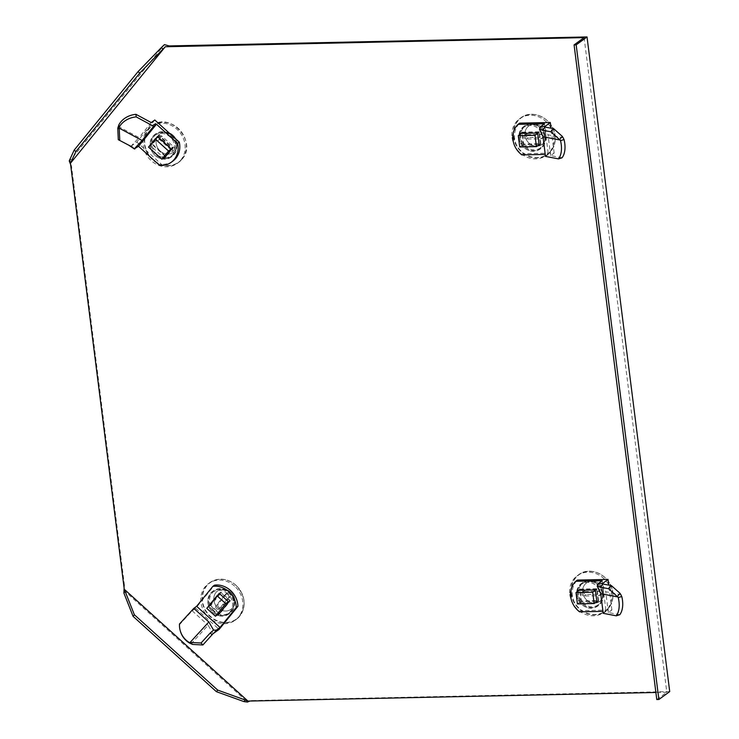 <?xml version="1.0" encoding="UTF-8"?>
<svg xmlns="http://www.w3.org/2000/svg" width="739" height="739" viewBox="0 0 739 739"><rect width="100%" height="100%" fill="white"/><g stroke="black" fill="none" stroke-linecap="round" stroke-linejoin="round"><path stroke-width="0.55" stroke-dasharray="3.69 2.77" d="M176.704 144.881A13.93 12.406 53.9 0 1 172.067 156.419A13.93 12.406 53.9 0 1 159.097 157.019A13.93 12.406 53.9 0 1 151.015 145.435A13.93 12.406 53.9 0 1 155.652 133.898A13.93 12.406 53.9 0 1 168.631 133.297A13.93 12.406 53.9 0 1 176.704 144.881M175.873 145.491A13.93 12.406 53.9 0 1 171.236 157.028A13.93 12.406 53.9 0 1 158.257 157.629A13.93 12.406 53.9 0 1 150.183 146.045A13.93 12.406 53.9 0 1 154.82 134.507A13.93 12.406 53.9 0 1 167.79 133.907A13.93 12.406 53.9 0 1 175.873 145.491M545.53 136.955A13.93 12.406 53.9 0 1 540.893 148.493A13.93 12.406 53.9 0 1 527.923 149.093A13.93 12.406 53.9 0 1 519.84 137.509A13.93 12.406 53.9 0 1 524.478 125.972A13.93 12.406 53.9 0 1 537.456 125.381A13.93 12.406 53.9 0 1 545.53 136.955M544.698 137.565A13.93 12.406 53.9 0 1 540.061 149.102A13.93 12.406 53.9 0 1 527.083 149.703A13.93 12.406 53.9 0 1 519.009 138.119A13.93 12.406 53.9 0 1 523.646 126.581A13.93 12.406 53.9 0 1 536.616 125.981A13.93 12.406 53.9 0 1 544.698 137.565M234.429 601.823A13.93 12.406 53.9 0 1 229.792 613.361A13.93 12.406 53.9 0 1 216.823 613.952A13.93 12.406 53.9 0 1 208.74 602.368A13.93 12.406 53.9 0 1 213.377 590.831A13.93 12.406 53.9 0 1 226.346 590.239A13.93 12.406 53.9 0 1 234.429 601.823M233.589 602.424A13.93 12.406 53.9 0 1 228.961 613.961A13.93 12.406 53.9 0 1 215.982 614.562A13.93 12.406 53.9 0 1 207.908 602.978A13.93 12.406 53.9 0 1 212.546 591.44A13.93 12.406 53.9 0 1 225.515 590.84A13.93 12.406 53.9 0 1 233.589 602.424M603.255 593.897A13.93 12.406 53.9 0 1 598.618 605.435A13.93 12.406 53.9 0 1 585.648 606.026A13.93 12.406 53.9 0 1 577.565 594.442A13.93 12.406 53.9 0 1 582.203 582.905A13.93 12.406 53.9 0 1 595.181 582.314A13.93 12.406 53.9 0 1 603.255 593.897M602.424 594.507A13.93 12.406 53.9 0 1 597.786 606.045A13.93 12.406 53.9 0 1 584.808 606.636A13.93 12.406 53.9 0 1 576.734 595.052A13.93 12.406 53.9 0 1 581.371 583.514A13.93 12.406 53.9 0 1 594.341 582.923A13.93 12.406 53.9 0 1 602.424 594.507M584.096 37.606L666.8 692.24L655.89 692.471M669.719 691.584L251.888 700.563L251.048 701.172M251.888 700.563L249.643 700.997M123.727 590.156L247.482 702.05M123.616 585.953L124.448 585.343L124.013 589.131M124.448 585.343L71.471 165.979L69.54 161.231L164.437 44.636M71.471 165.979L70.639 166.589M69.281 160.714L69.54 161.231M656.777 699.537L666.8 692.24M579.607 611.846L581.279 610.626A20.396 18.152 53.9 0 1 572.374 595.505A20.396 18.152 53.9 0 1 577.418 580.078M619.772 614.719L608.363 612.539L611.892 609.971L581.279 610.626M603.218 613.333L606.045 611.273L602.969 611.347M577.953 591.145L579.422 602.765L595.699 602.414M602.183 580.725L606.045 611.273M581.094 601.555L579.524 589.112L597.057 588.734L598.636 601.176L581.094 601.555L579.422 602.765M611.892 609.971L608.742 585.085M577.852 590.332L579.524 589.112M596.964 602.387L598.636 601.176M595.394 589.953L597.057 588.734M621.296 594.701L605.731 591.736L602.063 583.893M608.363 612.539L605.731 591.736M602.562 591.957A2.263 2.014 53.9 0 1 600.752 594.184L586.138 594.498A2.263 2.014 53.9 0 1 584.521 590.489A2.263 2.014 53.9 0 1 585.584 590.138L600.197 589.824A2.263 2.014 53.9 0 1 602.562 591.957M600.474 593.482A2.263 2.014 53.9 0 1 598.664 595.708L584.05 596.022A2.263 2.014 53.9 0 1 583.496 591.662L598.11 591.348A2.263 2.014 53.9 0 1 600.474 593.482M569.778 594.433A22.66 20.165 -126.1 0 0 582.914 613.268A22.66 20.165 -126.1 0 0 604.003 612.298A22.66 20.165 -126.1 0 0 611.541 593.537A22.66 20.165 -126.1 0 0 598.414 574.702A22.66 20.165 -126.1 0 0 577.316 575.672A22.66 20.165 -126.1 0 0 569.778 594.433M582.701 592.392A11.362 10.106 -126.1 0 0 589.279 601.832A11.362 10.106 -126.1 0 0 599.856 601.343A11.362 10.106 -126.1 0 0 603.634 591.939A11.362 10.106 -126.1 0 0 597.047 582.498A11.362 10.106 -126.1 0 0 586.48 582.979A11.362 10.106 -126.1 0 0 582.701 592.392A11.362 10.106 -126.1 0 0 589.279 601.832A11.362 10.106 -126.1 0 0 599.856 601.343A11.362 10.106 -126.1 0 0 603.634 591.939A11.362 10.106 -126.1 0 0 597.057 582.498A11.362 10.106 -126.1 0 0 586.48 582.979A11.362 10.106 -126.1 0 0 582.701 592.392M602.876 593.722A13.256 11.796 53.9 0 1 598.47 604.696A13.256 11.796 53.9 0 1 586.129 605.269A13.256 11.796 53.9 0 1 578.443 594.248A13.256 11.796 53.9 0 1 582.859 583.274A13.256 11.796 53.9 0 1 595.2 582.711A13.256 11.796 53.9 0 1 602.876 593.722M576.863 595.403A13.256 11.796 -126.1 0 0 584.54 606.423A13.256 11.796 -126.1 0 0 596.881 605.86A13.256 11.796 -126.1 0 0 601.297 594.886A13.256 11.796 -126.1 0 0 593.611 583.865A13.256 11.796 -126.1 0 0 581.27 584.429A13.256 11.796 -126.1 0 0 576.863 595.403M596.715 589.288L580.004 589.648L581.436 601.001L598.147 600.641L596.715 589.288L595.422 590.23M579.108 590.304L580.004 589.648M577.436 603.92L581.436 601.001M596.863 601.574L598.147 600.641M179.503 623.975L179.669 624.492L192.205 610.811L195.733 608.234L214.513 585.159M217.58 595.357L208.435 606.59L217.46 614.756M219.594 593.722L220.869 592.151L230.392 600.761L219.631 613.989L219.243 613.638M219.132 613.536L210.098 605.38L219.243 594.138M195.733 608.234L219.132 629.397M219.197 593.362L220.869 592.151M228.388 601.675L230.392 600.761M208.435 606.59L210.098 605.38M217.959 615.208L219.631 613.989M179.669 624.492A20.396 20.239 -17.5 0 0 180.565 631.771M191.05 643.881L208.139 625.222L213.063 633.674M192.205 610.811L208.139 625.222M218.568 607.172A2.263 2.014 53.9 0 1 218.181 604.086L227.15 593.066A2.263 2.014 53.9 0 1 230.494 596.087L221.524 607.107A2.263 2.014 53.9 0 1 218.568 607.172M216.481 608.696A2.263 2.014 53.9 0 1 216.093 605.611L225.072 594.59A2.263 2.014 53.9 0 1 228.406 597.611L219.437 608.631A2.263 2.014 53.9 0 1 216.481 608.696M234.651 586.166A22.66 20.165 -126.1 0 0 208.49 583.598A22.66 20.165 -126.1 0 0 209.017 617.656A22.66 20.165 -126.1 0 0 235.178 620.224A22.66 20.165 -126.1 0 0 234.651 586.166M230.762 592.188A11.362 10.106 -126.1 0 0 217.654 590.904A11.362 10.106 -126.1 0 0 217.913 607.985A11.362 10.106 -126.1 0 0 231.03 609.269A11.362 10.106 -126.1 0 0 230.762 592.198A11.362 10.106 -126.1 0 0 217.654 590.904A11.362 10.106 -126.1 0 0 217.913 607.985A11.362 10.106 -126.1 0 0 231.03 609.269A11.362 10.106 -126.1 0 0 230.762 592.188M214.338 611.125A13.256 11.796 53.9 0 1 214.033 591.2A13.256 11.796 53.9 0 1 229.33 592.696A13.256 11.796 53.9 0 1 229.644 612.622A13.256 11.796 53.9 0 1 214.338 611.125M227.751 593.86A13.256 11.796 -126.1 0 0 212.444 592.355A13.256 11.796 -126.1 0 0 212.749 612.28A13.256 11.796 -126.1 0 0 228.055 613.776A13.256 11.796 -126.1 0 0 227.751 593.86M229.718 600.696L221.026 592.844L210.772 605.435L219.465 613.296M219.695 593.814L221.026 592.844M206.772 608.354L210.772 605.435M521.891 154.913L523.554 153.694A20.396 18.152 53.9 0 1 514.649 138.572A20.396 18.152 53.9 0 1 519.702 123.145M562.046 157.786L550.638 155.606L554.167 153.038L523.554 153.694M545.493 156.4L548.32 154.34L545.243 154.405M520.228 134.212L521.697 145.832L537.983 145.481M544.458 123.792L548.32 154.34M523.369 144.613L521.799 132.179L539.341 131.801L540.911 144.244L523.369 144.613L521.697 145.832M554.167 153.038L551.017 128.152M520.127 133.399L521.799 132.179M539.239 145.454L540.911 144.244M537.669 133.02L539.341 131.801M563.571 137.768L548.005 134.794L544.338 126.96M550.638 155.606L548.005 134.794M544.837 135.025A2.263 2.014 53.9 0 1 543.026 137.251L528.413 137.565A2.263 2.014 53.9 0 1 527.858 133.205L542.472 132.891A2.263 2.014 53.9 0 1 544.837 135.025M542.749 136.549A2.263 2.014 53.9 0 1 540.939 138.775L526.325 139.089A2.263 2.014 53.9 0 1 524.708 135.071A2.263 2.014 53.9 0 1 525.771 134.72L540.385 134.406A2.263 2.014 53.9 0 1 542.749 136.549M512.053 137.5A22.66 20.165 -126.1 0 0 525.189 156.335A22.66 20.165 -126.1 0 0 546.278 155.366A22.66 20.165 -126.1 0 0 553.816 136.604A22.66 20.165 -126.1 0 0 540.689 117.769A22.66 20.165 -126.1 0 0 519.591 118.739A22.66 20.165 -126.1 0 0 512.053 137.5M524.976 135.449A11.362 10.106 -126.1 0 0 531.563 144.899A11.362 10.106 -126.1 0 0 542.13 144.41A11.362 10.106 -126.1 0 0 545.909 135.006A11.362 10.106 -126.1 0 0 539.331 125.565A11.362 10.106 -126.1 0 0 528.755 126.046A11.362 10.106 -126.1 0 0 524.976 135.449A11.362 10.106 -126.1 0 0 531.553 144.899A11.362 10.106 -126.1 0 0 542.13 144.41A11.362 10.106 -126.1 0 0 545.909 135.006A11.362 10.106 -126.1 0 0 539.331 125.556A11.362 10.106 -126.1 0 0 528.755 126.046A11.362 10.106 -126.1 0 0 524.976 135.449M545.151 136.789A13.256 11.796 53.9 0 1 540.745 147.763A13.256 11.796 53.9 0 1 528.403 148.336A13.256 11.796 53.9 0 1 520.718 137.315A13.256 11.796 53.9 0 1 525.133 126.341A13.256 11.796 53.9 0 1 537.475 125.769A13.256 11.796 53.9 0 1 545.151 136.789M519.138 138.47A13.256 11.796 -126.1 0 0 526.815 149.49A13.256 11.796 -126.1 0 0 539.156 148.918A13.256 11.796 -126.1 0 0 543.571 137.944A13.256 11.796 -126.1 0 0 535.886 126.932A13.256 11.796 -126.1 0 0 523.545 127.496A13.256 11.796 -126.1 0 0 519.138 138.47M538.99 132.355L522.279 132.715L523.72 144.059L540.421 143.699L538.99 132.355L537.706 133.297M521.383 133.371L522.279 132.715M519.711 146.978L523.72 144.059M539.137 144.641L540.421 143.699M159.67 165.407L161.333 164.197L136.835 142.045L130.923 146.322L129.602 145.768M172.861 161.102A20.396 18.152 53.9 0 1 161.333 164.197M134.803 148.992L131.459 145.962M156.077 138.248L150.183 145.491L163.79 157.795M157.878 136.872L159.153 135.302L173.194 147.994L165.896 156.973L165.499 156.613M165.462 156.576L151.855 144.271L157.749 137.029M154.784 119.995L136.835 142.045M171.531 149.213L173.194 147.994M164.224 158.183L165.896 156.973M157.49 136.512L159.153 135.302M150.183 145.491L151.855 144.271M118.157 126.341L139.034 137.583L130.923 146.322M151.255 122.572L139.034 137.583M159.097 136.355A2.263 2.014 53.9 0 1 162.044 136.29L173.748 146.867A2.263 2.014 53.9 0 1 171.18 150.017L159.485 139.44A2.263 2.014 53.9 0 1 159.097 136.355M157.01 137.87A2.263 2.014 53.9 0 1 159.957 137.805L171.66 148.391A2.263 2.014 53.9 0 1 169.102 151.541L157.398 140.955A2.263 2.014 53.9 0 1 157.01 137.87M180.824 160.086A22.66 20.165 -126.1 0 0 178.764 131.071A22.66 20.165 -126.1 0 0 150.765 126.665A22.66 20.165 -126.1 0 0 147.394 129.861A22.66 20.165 -126.1 0 0 149.454 158.885A22.66 20.165 -126.1 0 0 177.452 163.291A22.66 20.165 -126.1 0 0 180.824 160.086M174.995 150.728A11.362 10.106 -126.1 0 0 173.961 136.179A11.362 10.106 -126.1 0 0 159.929 133.971A11.362 10.106 -126.1 0 0 158.238 135.579A11.362 10.106 -126.1 0 0 159.273 150.119A11.362 10.106 -126.1 0 0 173.305 152.336A11.362 10.106 -126.1 0 0 174.995 150.728A11.362 10.106 -126.1 0 0 173.961 136.179A11.362 10.106 -126.1 0 0 159.929 133.971A11.362 10.106 -126.1 0 0 158.238 135.579A11.362 10.106 -126.1 0 0 159.273 150.119A11.362 10.106 -126.1 0 0 173.305 152.336A11.362 10.106 -126.1 0 0 174.995 150.728M154.331 136.133A13.256 11.796 53.9 0 1 156.308 134.267A13.256 11.796 53.9 0 1 172.686 136.844A13.256 11.796 53.9 0 1 173.887 153.823A13.256 11.796 53.9 0 1 171.919 155.689A13.256 11.796 53.9 0 1 155.541 153.112A13.256 11.796 53.9 0 1 154.331 136.133M172.307 154.978A13.256 11.796 -126.1 0 0 171.097 137.999A13.256 11.796 -126.1 0 0 154.719 135.422A13.256 11.796 -126.1 0 0 152.742 137.297A13.256 11.796 -126.1 0 0 153.952 154.266A13.256 11.796 -126.1 0 0 170.33 156.844A13.256 11.796 -126.1 0 0 172.307 154.978M152.502 144.179L165.878 156.271L172.547 148.086L159.171 135.994L152.502 144.179L148.502 147.107M171.291 148.992L172.547 148.086M157.924 136.909L159.171 135.994M598.664 595.708L600.752 594.184M571.044 593.519A22.66 20.165 -126.1 0 0 584.17 612.354A22.66 20.165 -126.1 0 0 605.269 611.384A22.66 20.165 -126.1 0 0 612.807 592.623A22.66 20.165 -126.1 0 0 599.671 573.787A22.66 20.165 -126.1 0 0 578.582 574.757A22.66 20.165 -126.1 0 0 571.044 593.519M571.423 593.408A22.41 19.944 -126.1 0 0 594.803 614.543A22.41 19.944 -126.1 0 0 612.723 592.521A22.41 19.944 -126.1 0 0 589.343 571.376A22.41 19.944 -126.1 0 0 571.423 593.408M584.05 596.022L586.138 594.498M583.496 591.662L585.584 590.138M598.11 591.348L600.197 589.824M216.093 605.611L218.181 604.086M235.917 585.251A22.66 20.165 -126.1 0 0 209.756 582.683A22.66 20.165 -126.1 0 0 210.282 616.742A22.66 20.165 -126.1 0 0 236.443 619.31A22.66 20.165 -126.1 0 0 235.917 585.251M235.917 585.316A22.41 19.944 -126.1 0 0 206.717 585.935A22.41 19.944 -126.1 0 0 210.569 616.455A22.41 19.944 -126.1 0 0 239.778 615.827A22.41 19.944 -126.1 0 0 235.917 585.316M225.072 594.59L227.15 593.066M228.406 597.611L230.494 596.087M219.437 608.631L221.524 607.107M540.939 138.775L543.026 137.251M513.319 136.586A22.66 20.165 -126.1 0 0 526.445 155.421A22.66 20.165 -126.1 0 0 547.544 154.451A22.66 20.165 -126.1 0 0 555.081 135.69A22.66 20.165 -126.1 0 0 541.946 116.854A22.66 20.165 -126.1 0 0 520.856 117.824A22.66 20.165 -126.1 0 0 513.319 136.586M513.697 136.466A22.41 19.944 -126.1 0 0 537.077 157.61A22.41 19.944 -126.1 0 0 554.998 135.579A22.41 19.944 -126.1 0 0 531.618 114.443A22.41 19.944 -126.1 0 0 513.697 136.466M526.325 139.089L528.413 137.565M525.771 134.72L527.858 133.205M540.385 134.406L542.472 132.891M159.957 137.805L162.044 136.29M182.09 159.171A22.66 20.165 -126.1 0 0 180.03 130.156A22.66 20.165 -126.1 0 0 152.031 125.75A22.66 20.165 -126.1 0 0 148.659 128.946A22.66 20.165 -126.1 0 0 150.719 157.961A22.66 20.165 -126.1 0 0 178.718 162.368A22.66 20.165 -126.1 0 0 182.09 159.171M182.053 158.894A22.41 19.944 -126.1 0 0 178.201 128.374A22.41 19.944 -126.1 0 0 148.992 129.002A22.41 19.944 -126.1 0 0 152.844 159.522A22.41 19.944 -126.1 0 0 182.053 158.894M171.66 148.391L173.748 146.867M169.102 151.541L171.18 150.017M157.398 140.955L159.485 139.44M171.236 157.028L172.067 156.419M540.061 149.102L540.893 148.493M228.961 613.961L229.792 613.361M597.786 606.045L598.618 605.435M581.371 583.514L582.203 582.905M212.546 591.44L213.377 590.831M523.646 126.581L524.478 125.972M154.82 134.507L155.652 133.898M599.726 595.357L601.814 593.842M577.316 575.672L578.582 574.757C590.424 565.141 611.504 576.134 612.834 592.576C613.61 600.558 611.088 606.821 605.269 611.384L604.003 612.298M598.47 604.696L596.881 605.86M582.859 583.274L581.27 584.429M582.434 592.013L584.521 590.489M235.178 620.224L236.443 619.31C246.826 608.954 246.669 597.602 235.963 585.223C227.141 578.138 218.411 577.288 209.756 582.683L208.49 583.598M214.033 591.2L212.444 592.355M229.644 612.622L228.055 613.776M225.404 594.267L227.492 592.743M219.104 608.954L221.192 607.43M542.001 138.424L544.089 136.9M519.591 118.739L520.856 117.824C532.699 108.208 553.779 119.201 555.109 135.634C555.894 143.615 553.363 149.888 547.544 154.451L546.278 155.366M540.745 147.763L539.156 148.918M525.133 126.341L523.545 127.496M524.708 135.071L526.796 133.556M157.342 137.556L159.43 136.031M177.452 163.291L182.108 159.153C197.904 141.999 169.942 110.924 152.031 125.75L150.765 126.665M156.308 134.267L154.719 135.422M171.919 155.689L170.33 156.844M171.716 151.791L173.804 150.276"/><path stroke-width="1.11" d="M655.89 692.471L247.934 701.08L124.17 589.186L124.115 588.087L123.893 593.029L125.177 591.459L124.17 589.186M165.268 46.76L584.096 37.606L574.083 44.903L576.171 44.857L658.874 699.491L669.719 691.584L587.025 36.95L169.185 45.929L164.437 44.636L161.351 47.582L163.023 49.097L165.268 46.76L70.371 163.347L70.602 164.483L69.3 161.157M124.115 588.087L70.602 164.483M168.353 46.539L169.185 45.929M249.948 701.025L247.482 702.05L243.981 701.607L245.256 700.027L247.934 701.08M245.256 700.027L217.691 690.097L216.407 691.676L133.094 616.354L123.893 593.029M217.691 690.097L134.378 614.774L133.094 616.354M134.378 614.774L125.177 591.459M243.981 701.607L216.407 691.676M69.54 161.231L70.944 162.229L70.371 163.347M70.944 162.229L75.868 151.597L74.196 150.082L138.073 71.6L161.351 47.582M75.868 151.597L139.745 73.115L138.073 71.6M139.745 73.115L163.023 49.097M69.281 160.714L74.196 150.082M576.171 44.857L587.025 36.95M574.083 44.903L656.777 699.537L658.874 699.491M602.969 611.347L579.607 611.846A20.396 18.152 53.9 0 1 570.702 596.724A20.396 18.152 53.9 0 1 575.755 581.297L577.418 580.078L608.031 579.422L602.063 583.893L611.356 585.584L620.058 593.343L621.776 596.502A20.396 11.769 -107.3 0 1 619.772 614.719L616.234 615.818L603.218 613.333L600.733 593.694L617.906 596.973L617.268 596.475L620.058 593.343M575.755 581.297L602.183 580.725L598.47 583.431L602.645 583.339M595.699 602.414L596.964 602.387L595.394 589.953L577.852 590.332L577.953 591.145M608.742 585.085L608.031 579.422M616.234 615.818A20.396 11.769 -107.3 0 0 618.247 597.602L621.776 596.502M618.247 597.602L617.906 596.973M602.922 583.976L600.142 587.108L608.576 588.715L617.268 596.475M608.576 588.715L611.356 585.584M600.142 587.108L597.204 586.147L600.733 593.694M598.47 583.431L597.204 586.147M577.436 603.92L594.138 603.56L592.706 592.207L575.995 592.567L577.436 603.92M575.995 592.567L579.108 590.304M592.706 592.207L595.422 590.23M594.138 603.56L596.863 601.574M180.399 631.245A20.396 20.239 -17.5 0 1 179.503 623.975L193.803 608.363L196.629 606.303L212.85 586.369A20.396 18.152 53.9 0 1 228.831 591.69A20.396 18.152 53.9 0 1 236.249 607.532L237.921 606.313L219.132 629.397L213.063 633.674L202.865 644.981L192.556 644.426L189.415 642.985A20.396 20.239 -17.5 0 1 180.565 631.771L180.399 631.245A20.396 20.239 -17.5 0 0 189.258 642.459L189.415 642.985M212.85 586.369L214.513 585.159A20.396 18.152 53.9 0 1 230.503 590.47A20.396 18.152 53.9 0 1 237.921 606.313M236.249 607.532L220.028 627.457L196.629 606.303M213.747 633.314L216.315 630.164L220.028 627.457M217.46 614.756L217.959 615.208L228.73 601.98L219.197 593.362L217.58 595.357M212.121 634.866L210.31 632.907L201.045 643.013L190.736 642.459L192.556 644.426M190.736 642.459L189.258 642.459M201.045 643.013L202.865 644.981M210.31 632.907L213.58 630.108L208.841 621.961L189.988 642.551M216.315 630.164L213.58 630.108M193.803 608.363L208.841 621.961M217.026 595.763L206.772 608.354L215.465 616.215L225.718 603.615L217.026 595.763L219.695 593.814M215.465 616.215L219.465 613.296L228.702 601.952M225.718 603.615L228.388 601.675M545.243 154.405L521.891 154.913A20.396 18.152 53.9 0 1 512.977 139.782A20.396 18.152 53.9 0 1 518.03 124.355L519.702 123.145L550.306 122.489L544.338 126.96L553.631 128.651L562.333 136.401L564.06 139.569A20.396 11.769 -107.3 0 1 562.046 157.786L558.508 158.885L545.493 156.4L543.017 136.761L560.19 140.031L559.543 139.542L562.333 136.401M518.03 124.355L544.458 123.792L540.745 126.498L544.92 126.406M537.983 145.481L539.239 145.454L537.669 133.02L520.127 133.399L520.228 134.212M551.017 128.152L550.306 122.489M558.508 158.885A20.396 11.769 -107.3 0 0 560.522 140.669L564.06 139.569M560.522 140.669L560.19 140.031M545.197 127.043L542.417 130.175L550.851 131.782L559.543 139.542M550.851 131.782L553.631 128.651M542.417 130.175L539.479 129.214L543.017 136.761M540.745 126.498L539.479 129.214M519.711 146.978L536.412 146.627L534.981 135.274L518.279 135.634L519.711 146.978M518.279 135.634L521.383 133.371M534.981 135.274L537.706 133.297M536.412 146.627L539.137 144.641M177.609 143.366A20.396 18.152 53.9 0 1 174.228 159.439A20.396 18.152 53.9 0 1 171.189 162.321A20.396 18.152 53.9 0 1 159.67 165.407L138.507 146.285L156.456 124.235L177.609 143.366L179.281 142.147A20.396 18.152 53.9 0 1 175.9 158.22A20.396 18.152 53.9 0 1 172.861 161.102L171.189 162.321M131.08 146.414L118.295 139.68L131.08 146.414L134.286 148.881L138.507 146.285M156.456 124.235L153.629 126.295L136.179 116.891L135.948 114.323L151.255 122.572L154.784 119.995L179.281 142.147M163.79 157.795L164.224 158.183L171.531 149.213L157.49 136.512L156.077 138.248M136.179 116.891A20.396 16.785 175 0 0 119.062 127.45L118.84 124.891L117.769 128.198L119.247 128.845L119.062 127.45M135.948 114.323A20.396 16.785 175 0 0 118.84 124.891M119.773 140.327L119.247 128.845M118.295 139.68L117.769 128.198M134.803 148.992L134.286 148.881L142.1 140.465L119.071 128.069M129.602 145.768L134.286 148.881M153.629 126.295L142.1 140.465M168.538 151.005L155.162 138.914L148.502 147.107L161.869 159.19L168.538 151.005L171.291 148.992M161.869 159.19L165.638 156.446M155.162 138.914L157.924 136.909"/></g></svg>
